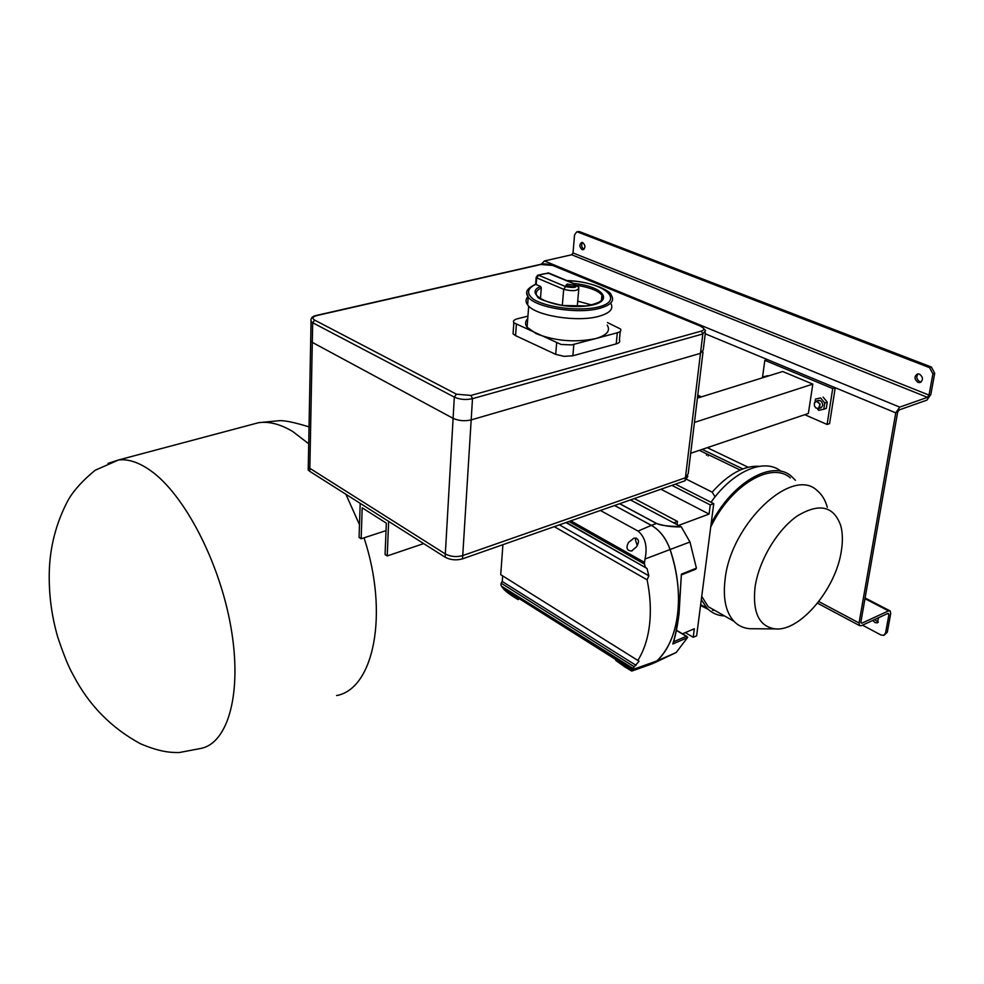 <?xml version="1.0" encoding="UTF-8"?>
<svg xmlns="http://www.w3.org/2000/svg" width="984" height="984" viewBox="0 0 984 984"><rect width="100%" height="100%" fill="white"/><g stroke="black" fill="none" stroke-linecap="round" stroke-linejoin="round"><path stroke-width="1.48" d="M814.42 405.777L815.736 407.856L818.38 408.692L820.176 404.067L816.228 401.164L814.358 403.009L814.42 405.777L815.662 407.696C818.737 409.209 820.102 408.04 819.77 404.203C817.913 400.992 816.117 400.66 814.383 403.219L814.444 405.777M707.275 447.671L748.135 467.228M742.822 468.913L702.219 449.381M699.366 450.34L740.153 470.02M687.201 479.589L712.17 492.135C728.418 473.981 744.138 465.371 759.353 466.305M715.085 496.858L712.17 492.135M706.463 455.186L706.635 453.845M708.123 455.986L708.296 454.645M709.07 448.519L709.255 446.994M701.481 396.859L697.754 395.174M699.624 397.438L697.594 396.515M578.211 231.572L579.527 231.646L576.71 231.904L574.558 234.881L573.008 252.937L929.019 395.101L932.894 373.895L929.548 367.635L931.368 367.02L934.714 373.28L930.839 394.461L926.965 400.107L899.216 409.91L897.642 412.198L860.865 622.134L861.787 623.229L888.527 610.892L890.225 610.978L890.704 613.61L887.297 632.208L884.222 635.123M862.501 625.172L881.012 635.024L883.743 635.356L885.551 633.032L888.958 614.422L888.085 613.339L861.344 625.701L859.536 625.59L859.044 622.97L895.76 412.862L899.708 407.118L927.469 397.351L929.019 395.101M878.355 622.196L874.567 619.588M872.808 620.4L874.948 622.577L877.359 622.872L878.528 617.755M918.183 373.858C915.956 376.811 916.498 379.43 919.819 381.743L921.135 382.001M917.986 382.37C914.197 379.234 914.038 376.417 917.519 373.932L919.474 374.104C923.275 377.229 923.435 380.045 919.979 382.542L917.986 382.37M584.016 249.296L583.881 249.235C581.458 247.353 581.027 245.102 582.577 242.495M582.7 242.544L581.765 242.421C579.145 244.475 579.244 246.873 582.085 249.641L583.032 249.776C585.652 247.722 585.542 245.311 582.7 242.544M541.298 264.229L544.398 260.957L571.679 254.77L573.008 252.937M577.731 232.027L929.548 367.635M579.527 231.646L931.368 367.02M820.705 407.893C823.534 405.777 823.35 403.329 820.176 400.562L818.11 400.537M817.335 408.692L818.676 410.34L823.78 409.233L824.752 403.009L820.582 397.93L815.49 399.073L815.072 401.804M815.49 399.073L820.582 397.93M824.752 403.009L827.261 402.173L823.104 397.093M823.78 409.233L826.302 408.372L827.261 402.173M316.208 315.483L316.873 315.544C312.58 316.762 311.842 318.287 314.646 320.095L456.441 394.19L470.979 395.433L472.492 398.668L471.176 419.897L700.473 353.342L703.265 349.861L700.473 353.342L471.176 419.897L462.529 558.851C456.268 560.572 450.475 560.019 445.125 557.202L445.322 553.943L309.837 468.322L445.322 553.943C450.66 556.747 456.465 557.288 462.738 555.579C456.465 557.288 450.66 556.747 445.322 553.943L453.095 418.335C458.667 420.844 464.694 421.361 471.176 419.897C464.694 421.361 458.667 420.844 453.095 418.335L312.297 342.371L310.686 341.128L310.735 338.594M314.646 320.095L312.691 322.74L311.055 321.522L310.686 341.128L312.297 342.371L309.837 468.322L308.275 466.908L308.336 464.005M688.197 473.747L685.418 477.757L688.197 473.747L703.006 352.051M687.902 476.244L685.061 480.758L685.418 477.757L462.738 555.579L685.418 477.757L702.822 333.957L472.492 398.668C465.986 400.094 459.922 399.566 454.313 397.118L312.691 322.74L312.297 342.371L453.095 418.335L454.313 397.118L456.441 394.19M615.849 660.461L615.148 658.825L621.088 662.909L624.594 666.709L615.849 660.461M636.094 537.916L635.443 539.872L637.238 545.579M636.5 546.858C639.76 541.335 638.936 538.408 634.04 538.088L628.542 542.43C625.775 547.793 626.759 550.646 631.507 551.003L636.5 546.858M506.834 591.642L505.936 589.896L511.139 593.561L514.853 597.411L506.834 591.642M679.046 613.807C677.582 625.418 675.664 635.111 673.277 642.872L672.81 643.979C675.295 636.058 677.287 626.058 678.8 613.979L681.395 574.152L696.414 568.174L689.969 542L681.297 526.858C672.908 527.166 664.63 526.046 656.463 523.5L619.625 503.722M681.297 526.858L630.412 499.933M619.736 503.685L656.586 523.463C660.239 525.358 668.222 526.391 680.51 526.551M673.609 641.765L686.315 636.304L687.681 637.324L676.217 652.503L654.286 662.896M696.414 568.174L695.7 569.219L681.666 574.816M681.395 574.152L679.071 613.536M677.054 524.632L677.447 521.409L673.646 522.812M682.478 633.807L694.323 628.764L693.228 637.288L696.623 635.824L713.744 503.648L710.251 504.927L709.083 514.066L678.542 525.419M677.447 521.409L634.299 498.568M709.083 514.066L660.928 489.233M710.251 504.927L671.912 485.37M713.744 503.648L675.405 484.153M693.228 637.288L685.294 632.601M559.416 524.853L648.837 575.8L647.115 579.822L554.275 526.649M565.935 522.566L647.005 568.457L648.837 575.8M566.378 522.406L647.005 568.457M568.986 521.495L644.446 564.09L645.332 567.079M570.806 520.856L644.532 562.393L644.446 564.09M614.594 505.493L651.396 525.345L638.062 531.077C645.332 537.301 647.644 546.612 645 559.023L644.532 562.393M638.062 531.077L600.388 510.475M518.285 599.637C512.283 596.267 507.535 592.885 504.017 589.502L501.385 586.107L632.564 668.739L639.083 661.211L500.721 574.681L639.083 661.211M624.016 666.439L631.777 671.063L632.564 668.739M501.385 586.107L632.737 668.197M500.991 585.259L501.139 583.168L634.09 666.672M501.139 583.168L502.246 581.495L636.021 665.319M502.246 581.495L502.639 576.193M637.976 660.178C644.003 650.498 647.866 638.665 649.551 624.668C651.137 610.597 650.338 595.64 647.115 579.822M502.91 544.681L500.721 574.681M755.036 587.239C752.428 612.811 759.242 626.71 775.466 628.911C800.213 631.482 835.822 588.912 841.308 551.188C842.882 541.557 842.722 533.094 840.803 525.813C833.805 505.936 819.266 502.676 797.188 516.022C777.089 529.97 758.738 560.942 755.036 587.239M708.898 607.067L716.807 611.556M781.099 471.348C764.826 457.511 733.019 470.795 711.014 502.258M700.559 605.517L708.185 609.33M712.514 610.24L713.781 610.375M701.297 599.736L707.029 608.198C711.789 613.044 717.631 615.64 724.556 615.959M790.336 477.867C771.468 460.979 730.632 485.186 710.719 527.08M701.727 596.439L708.197 606.661L720.288 613.536M795.404 480.266L791.247 476.133C772.379 459.417 732.084 482.283 711.161 523.648M827.31 507.301C825.305 500.032 821.911 494.46 817.15 490.561C792.255 466.047 730.854 523.685 725.097 579.33C722.809 598.321 725.774 612.319 733.99 621.322C738.394 625.861 743.806 628.321 750.214 628.727L753.264 628.751M567.165 284.081L565.825 285.557L573.721 286.836L575.062 285.36L567.165 284.081M535.554 284.216L535.751 284.315C526.944 288.595 526.231 293.613 533.599 299.382C545.382 306.504 570.892 310.55 590.707 308.349C628.481 303.724 607.977 282.076 567.018 280.649M562.319 305.446L563.684 289.308L565.628 286.615C574.644 288.275 577.842 287.512 575.234 284.302L578.912 287.549C578.149 290.981 573.069 291.572 563.684 289.308L536.686 277.869L536.182 284.56L540.56 286.43L541.298 287.906L540.45 298.779M591.839 305.015L577.719 301.166M603.376 298.127L601.753 297.266M528.15 298.029L527.768 303.207M528.002 296.639C525.53 299.197 525.407 301.953 527.633 304.892C534.62 315.581 577.067 322.543 598.764 316.331C610.08 313.109 614.041 308.705 610.621 303.133M603.352 297.439L601.802 296.664M527.928 316.147L517.387 318.779C513.931 319.738 512.75 321.079 513.845 322.789L561.114 344.474L571.667 344.904L595.812 338.558C606.907 335.261 610.707 330.784 607.202 325.138M516.366 324.585L515.567 335.642L513.058 333.834L513.23 331.374M573.856 344.474L572.86 355.765L564.152 356.356L555.702 354.351L556.636 343.059M527.731 318.693C525.099 321.325 524.878 324.166 527.092 327.217L536.255 333.699C555.48 341.116 575.332 342.739 595.812 338.558L617.325 332.776C620.424 331.866 621.482 330.599 620.486 328.988L607.448 322.555M620.252 331.362L619.391 340.034C620.375 341.669 619.317 342.949 616.23 343.883L617.325 332.776M572.86 355.765L616.23 343.883M515.567 335.642L555.702 354.351M768.295 376.011L763.227 376.835L763.117 377.622M763.227 376.835L768.012 375.654M310.686 341.128L308.275 466.908L309.837 468.322L309.775 471.361L308.213 469.946L308.275 467.043M462.529 558.851L685.061 480.758M309.775 471.361L445.125 557.202M690.694 453.28L808.368 413.464L812.821 384.104L782.698 371.509L697.398 398.126M762.428 377.844L764.839 360.328L832.71 388.569L827.089 424.448L804.727 414.694M764.839 360.328L767.36 359.566L835.231 387.745L829.586 423.587L827.089 424.448M835.231 387.745L832.71 388.569M387.216 555.935L388.643 521.385L360.206 503.353L359.062 537.399L361.14 538.765L362.198 507.805L386.343 523.168L385.064 554.521L387.216 555.935L423.673 543.598M361.14 538.765L386.036 530.622M694.446 422.419L812.821 384.104M308.718 443.772L292.814 431.57C280.588 424.202 269.185 421.238 258.608 422.689L249.911 425.002M309.038 426.872C293.798 422.197 283.65 420.156 278.595 420.758L258.608 422.689L118.56 459.971L95.227 470.229C83.123 480.106 74.243 489.823 68.548 499.368C57.232 520.425 50.873 542.922 49.471 566.846C48.339 590.609 51.07 613.93 57.662 636.832C63.616 654.754 68.843 667.546 73.32 675.209C88.781 705.024 111.167 727.865 140.478 743.769C160.06 752.071 170.835 752.674 179.445 752.502L200.945 748.43C228.288 742.957 242.458 692.613 230.896 627.029C219.506 561.52 184.057 494.066 150.466 470.524C138.879 462.357 128.252 458.839 118.56 459.971L107.933 463.415M336.589 695.553C373.686 689.083 389.246 614.09 364.031 537.817M359.492 524.73L345.913 494.288M934.714 373.28L932.894 373.895M885.551 633.032L887.297 632.208M571.679 254.77L927.469 397.351M544.398 260.957L899.708 407.118M705.221 333.773L895.76 412.862M818.799 601.556L859.044 622.97M887.433 613.635L888.958 614.422M864.973 598.69L888.527 610.892M860.852 622.737L861.787 623.229M470.979 395.433L701.358 331.079L702.822 333.957L705.614 330.562L701.703 326.614L552.664 265.434L540.745 264.512L316.873 315.544M701.358 331.079C704.79 329.837 704.63 328.299 700.866 326.491M701.321 326.467L552.664 265.434M540.044 264.475L540.745 264.512M553.143 265.422C547.375 263.81 543.07 263.478 540.228 264.425L316.393 315.433C312.272 316.208 310.501 318.226 311.055 321.522L311.03 319.136M656.586 523.463L651.396 525.345C659.858 530.228 666.106 538.309 670.129 549.576C685.319 593.992 679.095 640.769 656.857 660.953L652.38 663.831M676.217 652.503L656.82 660.977C667.976 650.239 674.913 634.741 677.632 614.471C680.018 593.942 677.509 572.319 670.092 549.601C666.057 538.322 659.821 530.241 651.359 525.37L614.545 505.505M632.245 670.904L650.695 664.372L656.82 660.977L632.552 669.612M689.969 542L645 559.023M686.315 636.304L676.377 630.412M687.595 637.607L672.81 643.979M566.846 280.575C589.465 280.907 611.015 290.637 611.236 295.126C614.902 300.71 610.99 305.126 599.514 308.361C577.78 314.499 535.234 307.586 528.223 297.008C525.567 293.453 526.268 290.243 530.364 287.377M573.746 283.453C605.996 286.565 615.529 303.416 584.914 306.159C554.546 309.271 521.827 294.191 540.56 286.43M541.298 287.906C536.255 290.341 534.952 293.244 537.387 296.615L537.572 296.836M602.565 300.009L601.95 295.151C598.137 290.735 590.068 287.512 577.743 285.483M537.326 275.409L538.605 275.225L536.686 277.869L536.194 277.082M575.714 284.278L549.17 273.183L543.045 273.958L538.605 275.225L565.628 286.615M575.234 284.302L547.608 272.9M821.16 407.745L818.823 408.532M818.565 400.39L816.228 401.164M578.518 231.511L576.71 231.904M817.507 603.18L859.536 625.59M865.096 597.964L889.708 610.707M705.356 332.703L703.265 349.861M630.51 499.897L680.94 526.698M676.426 630.215L686.967 636.464M503.193 588.543L505.751 590.154M511.139 593.561L614.926 659.022M621.088 662.909L632.528 670.116M632.355 550.683L631.507 551.003M700.669 604.582L707.029 608.198M708.197 606.661L733.99 621.322M775.466 628.911L750.214 628.727M535.591 284.204C522.922 290.92 527.227 292.912 528.223 297.008L527.633 304.892M537.387 296.615C538.039 298.927 546.477 301.891 562.713 305.507L586.193 305.938C596.132 304.056 601.864 301.498 603.352 298.238L601.95 295.151L601.384 301.19M548.764 272.998L537.879 275.163L536.169 277.525L535.653 284.228M577.264 306.454L578.764 289.247M513.845 322.789L513.058 333.834M528.691 306.073L527.092 327.217M574.988 286.27L575.062 285.36M308.275 466.908L308.213 469.946"/></g></svg>
